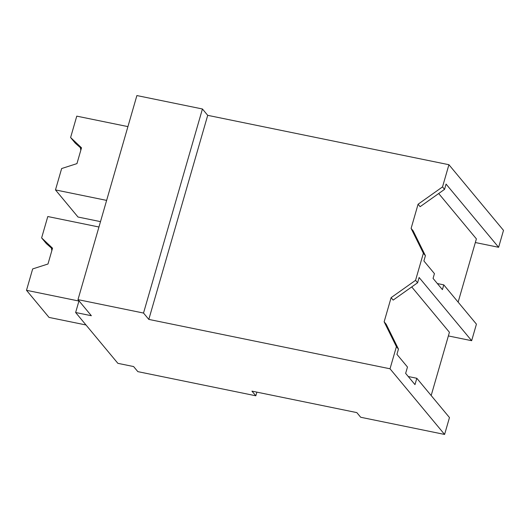 <?xml version="1.0" encoding="UTF-8"?>
<svg xmlns="http://www.w3.org/2000/svg" width="530" height="530" viewBox="0 0 530 530"><rect width="100%" height="100%" fill="white"/><g stroke="black" fill="none" stroke-linecap="round" stroke-linejoin="round"><path stroke-width="0.79" d="M77.983 299.635L136.886 95.559L202.427 108.981L207.714 115.335L448.923 164.717L442.517 186.911L444.557 189.362L420.118 206.687L418.077 204.235L411.108 228.397L423.377 253.234L415.553 280.324L391.12 297.641L384.144 321.803L396.413 346.64L390.02 368.787L148.811 319.404L143.524 313.051L77.983 299.635L91.359 315.728L75.631 312.508L117.879 363.335L133.613 366.555L137.84 371.636L255.824 395.791L256.878 392.14M448.923 164.717L503.5 230.365L498.617 247.291L446.075 184.095L444.557 189.362M442.517 186.911L418.077 204.235M475.337 242.528L498.617 247.291M458.132 302.133L476.391 238.878L438.688 193.523M207.714 115.335L148.811 319.404M411.108 228.397L413.142 230.848L425.411 255.685L423.894 260.945L434.441 273.632L433.063 278.396L442.404 289.632L443.782 284.868L437.343 283.55M411.724 286.929L449.427 332.284L431.168 395.539M396.413 346.64L398.454 349.091L396.93 354.351L407.477 367.038L405.649 373.385L414.983 384.621L416.818 378.274L449.473 417.554L444.597 434.441L360.698 417.262L356.822 412.605L251.949 391.133L255.824 395.791M202.427 108.981L143.524 313.051M423.377 253.234L425.411 255.685M415.553 280.324L417.594 282.768L393.154 300.093L391.12 297.641M443.782 284.868L476.43 324.148L471.654 340.697L419.117 277.501L417.594 282.768M471.654 340.697L448.373 335.934M444.597 434.441L390.02 368.787M78.996 300.854L75.631 312.508M416.818 378.274L408.252 376.519M384.144 321.803L386.184 324.254L398.454 349.091M106.623 200.393L55.478 189.919L78.009 217.028L100.495 221.633M127.922 126.61L76.77 116.143L70.603 137.522L81.514 147.81L76.949 163.618L61.646 168.54L55.478 189.919M80.421 147.678A19.736 6.208 -78.4 0 1 80.659 149.626L80.904 149.917M70.603 137.522L75.326 143.206L81.322 148.486M79.202 301.1L26.5 290.308L49.032 317.417L86.006 324.983M98.944 227.006L47.793 216.531L41.625 237.91L52.536 248.199L47.978 264.006L32.668 268.929L26.5 290.308M51.443 248.066A19.736 6.208 -78.4 0 1 51.688 250.014L51.933 250.306M41.625 237.91L46.348 243.595L52.344 248.875"/></g></svg>
